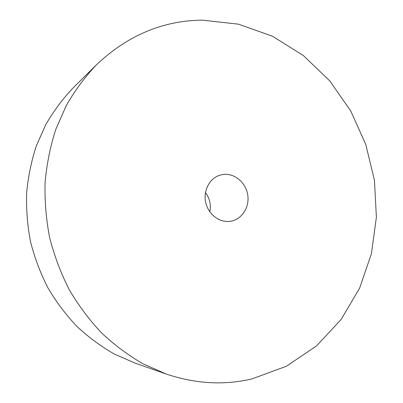 <?xml version="1.0" encoding="UTF-8"?>
<svg xmlns="http://www.w3.org/2000/svg" width="403" height="403" viewBox="0 0 403 403"><rect width="100%" height="100%" fill="white"/><g stroke="black" fill="none" stroke-linecap="round" stroke-linejoin="round"><path stroke-width="0.6" d="M223.61 174.428C234.889 173.199 246.021 182.871 247.764 195.138C249.664 207.379 241.755 219.575 230.511 221.262L230.083 221.323C219.393 222.839 208.19 214.255 205.686 202.377C203.062 190.528 209.726 178.121 220.093 175.129L223.61 174.428M205.449 192.604C209.767 198.347 211.212 204.739 209.782 211.776M166.243 374.019L135.096 363.123L114.397 354.076C101.062 346.454 88.589 337.261 76.983 326.49C66.006 314.899 56.355 302.089 48.028 288.054C40.567 273.461 34.769 258.162 30.623 242.168C27.49 225.947 26.155 209.641 26.613 193.254C28.099 177.008 31.308 161.291 36.24 146.108L45.801 124.603C53.584 111.163 62.641 98.977 72.968 88.05L96.403 64.828C127.534 35.429 162.842 20.538 202.316 20.15L238.475 24.165L272.614 36.3L303.388 55.569L329.709 80.847L350.726 110.921L365.793 144.536L374.452 180.403L376.387 217.202L371.44 253.588L359.627 288.145L341.155 319.433L316.476 345.965L286.337 366.262L251.835 378.941C223.932 385.475 195.4 383.832 166.243 374.019L143.302 363.964C128.497 355.456 114.618 345.149 101.667 333.044C89.401 319.997 78.605 305.555 69.266 289.712C60.893 273.224 54.365 255.94 49.69 237.861C46.144 219.529 44.607 201.117 45.081 182.63C46.703 164.313 50.244 146.627 55.71 129.58L66.314 105.495C74.943 90.484 84.973 76.928 96.403 64.828"/></g></svg>
